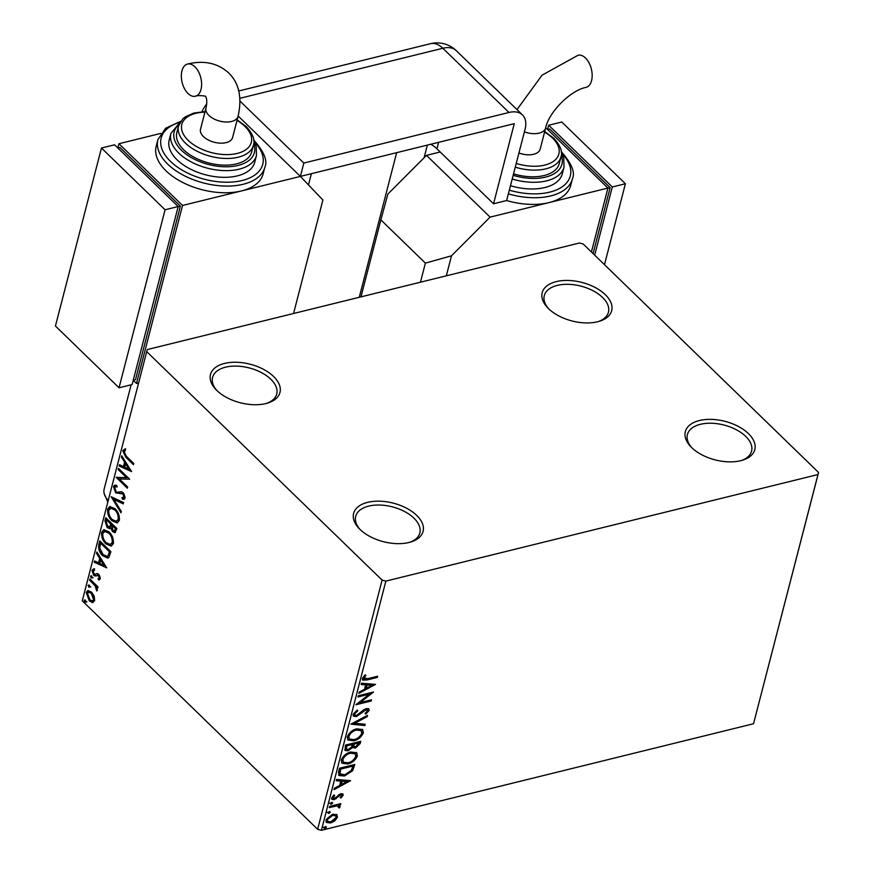 <?xml version="1.0" encoding="UTF-8"?>
<svg xmlns="http://www.w3.org/2000/svg" width="874" height="874" viewBox="0 0 874 874"><rect width="100%" height="100%" fill="white"/><g stroke="black" fill="none" stroke-linecap="round" stroke-linejoin="round"><path stroke-width="1.31" d="M273.595 376.486A35.889 19.894 14.5 0 0 225.164 363.278A35.889 19.894 14.5 0 0 215.976 389.607A35.889 19.894 14.5 0 0 216.85 390.481A35.889 19.894 14.5 0 0 267.837 403.012A35.889 19.894 14.5 0 0 273.595 376.486M216.861 390.492A33.136 18.365 -165.5 0 1 212.568 377.415A33.136 18.365 -165.5 0 1 236.832 366.119A33.136 18.365 -165.5 0 1 270.831 379.25A33.136 18.365 -165.5 0 1 276.719 394.01A33.136 18.365 -165.5 0 1 266.636 403.362M359.979 529.404A35.889 19.894 14.5 0 0 410.966 541.935A35.889 19.894 14.5 0 0 416.723 515.42A35.889 19.894 14.5 0 0 368.293 502.2A35.889 19.894 14.5 0 0 359.105 528.53A35.889 19.894 14.5 0 0 359.979 529.404A33.136 18.365 -165.5 0 1 355.696 516.337A33.136 18.365 -165.5 0 1 379.961 505.041A33.136 18.365 -165.5 0 1 413.959 518.184A33.136 18.365 -165.5 0 1 419.848 532.932A33.136 18.365 -165.5 0 1 409.764 542.284M691.705 447.608A35.889 19.894 14.5 0 0 742.681 460.139A35.889 19.894 14.5 0 0 748.439 433.613A35.889 19.894 14.5 0 0 700.019 420.394A35.889 19.894 14.5 0 0 690.831 446.723A35.889 19.894 14.5 0 0 691.705 447.608A33.136 18.365 -165.5 0 1 687.423 434.542A33.136 18.365 -165.5 0 1 711.676 423.245A33.136 18.365 -165.5 0 1 745.686 436.377A33.136 18.365 -165.5 0 1 751.574 451.137A33.136 18.365 -165.5 0 1 741.48 460.489M548.577 308.686A35.889 19.894 14.5 0 0 599.553 321.217A35.889 19.894 14.5 0 0 605.311 294.691A35.889 19.894 14.5 0 0 556.891 281.472A35.889 19.894 14.5 0 0 547.703 307.801A35.889 19.894 14.5 0 0 548.577 308.686A33.136 18.365 -165.5 0 1 544.294 295.62A33.136 18.365 -165.5 0 1 568.548 284.323A33.136 18.365 -165.5 0 1 602.557 297.455A33.136 18.365 -165.5 0 1 608.446 312.204A33.136 18.365 -165.5 0 1 598.351 321.566M336.479 814.404L337.484 817.179L334.818 820.861L330.547 823.002L326.384 822.423L325.936 820.031L332.819 814.218L337.014 814.786M338.828 807.019L336.861 805.915L329.334 807.598L329.64 806.396L340.805 803.643L340.499 804.845L338.85 805.249L339.877 805.752L339.538 807.882L338.489 807.609L338.205 806.046M343.143 795.296L340.958 797.995L340.183 797.536L341.756 795.711L340.554 794.925L334.218 799.666L331.923 799.349L331.65 797.929L333.792 795.089L334.655 795.526L333.213 798.268L332.415 796.837L334.469 798.475L340.805 793.734L342.914 794.007L343.143 795.296L342.51 794.674L341.297 796.498M341.756 795.711L339.92 794.302L338.828 794.837L339.462 795.46M338.566 771.884L339.505 768.257L354.778 764.488L352.659 770.693L344.465 776.014L338.926 775.489L338.566 771.884M345.492 745.096L360.765 741.327L360.197 743.534L355.489 748.057L352.615 747.39L348.071 750.821L345.033 750.405L345.492 745.096M352.877 747.729L351.982 746.778L347.437 750.198L348.071 750.821M350.911 724.131L367.484 715.369L367.146 716.68L354.582 723.322L365.19 724.251L364.851 725.551L350.911 724.131M357.936 696.971L358.253 695.78L373.526 692.011L360.121 702.609L371.516 699.801L371.199 700.992L355.926 704.761L369.309 694.174L357.936 696.971M367.441 678.737L377.601 676.236L377.295 677.426L366.982 679.972L362.644 680.092L362.36 678.442L364.884 675.067L365.911 675.384L363.934 678.049L364.13 678.912L363.486 678.29L363.3 677.426L367.441 678.737M385.86 581.101L817.977 474.538L818.567 472.463L583.198 244.01L579.429 243.005L147.313 349.556L146.723 351.643L382.091 580.096L385.86 581.101L321.413 830.3L753.53 723.748L817.977 474.538M375.492 684.418L358.864 693.377L359.203 692.077L364.513 689.269L365.649 684.888L361.17 684.495L361.508 683.195L375.492 684.418M367.561 710.835L366.031 709.743L356.363 716.614L353.446 716.167L353.074 714.353L357.324 710.027L357.848 710.802L354.669 713.872L354.942 715.183L356.69 715.413L363.792 709.754L366.272 708.563L368.784 708.869L369.123 710.475L365.758 714.113L365.059 713.413L367.561 710.835L366.763 709.317M356.789 728.85L362.666 729.593L363.355 732.773C361.344 737.121 358.143 739.808 353.762 740.813L347.918 740.027L347.262 736.826C349.272 732.532 352.451 729.866 356.789 728.85M350.791 752.011L356.668 752.754L357.357 755.934C355.357 760.293 352.156 762.969 347.765 763.974L341.92 763.188L341.275 759.987C343.285 755.693 346.454 753.027 350.791 752.011M350.594 780.668L333.977 789.626L334.316 788.326L339.625 785.518L340.762 781.138L336.272 780.744L336.61 779.444L350.594 780.668M331.694 802.343L332.71 803.02L331.18 804.331L330.164 803.654L331.694 802.343L332.71 803.02L332.076 802.408L330.547 803.719L331.18 804.331L330.164 803.654M329.323 811.52L330.339 812.208L328.81 813.519L327.794 812.842L329.323 811.52L330.339 812.208L329.706 811.596L328.165 812.907L328.81 813.519L327.794 812.842M325.445 826.498L326.461 827.186L324.931 828.497L323.915 827.809L325.445 826.498L326.461 827.186L325.827 826.564L324.298 827.886L324.931 828.497L323.915 827.809M94.163 596.101L94.676 600.635L92.502 602.568L89.301 600.919L86.253 592.463L87.826 590.573L91.573 592.135L94.163 596.101M93.103 602.503L89.301 600.919M89.913 579.025L98.041 586.913L97.735 588.115L96.533 586.957L97.342 590.343L96.828 590.977L95.08 585.766L89.596 580.216L89.913 579.025M100.335 578.752L98.576 579.943L98.063 578.566L99.319 577.856L98.522 575.638L95.026 575.999L93.66 575.179L91.967 570.361L93.704 568.974L94.283 570.383L93.005 571.203L93.933 573.934L94.785 574.404L97.44 573.573L98.784 574.404L100.335 578.752M99.166 579.866L98.576 579.943L99.45 579.724L98.97 578.435M98.063 578.566L100.193 577.648L99.396 575.42L98.522 575.638M99.396 575.42L95.026 575.999L95.9 575.791L94.534 574.961L93.66 575.179M93.157 569.007L93.704 568.974M94.283 570.383L93.005 571.203M94.785 574.404L97.44 573.573M98.838 544.502L99.767 540.886L110.9 551.691L108.933 557.361L107.764 558.093L102.717 555.733C99.461 552.794 98.161 549.047 98.838 544.502L99.712 544.284L100.423 541.519M105.765 517.725L116.898 528.53L115.007 532.692L112.637 531.643L110.648 527.874L109.632 528.617L107.163 527.579L104.956 520.838L105.765 517.725M111.184 496.749L123.605 502.572L123.267 503.872L113.849 499.458L121.311 511.443L120.973 512.754L111.184 496.749M118.209 469.6L118.514 468.398L129.647 479.203L119.334 478.93L127.637 486.993L127.331 488.195L116.198 477.379L126.49 477.63L118.209 469.6L119.17 469.032M126.326 456.239L133.733 463.428L133.416 464.629L125.9 457.331L122.742 450.7L124.785 448.996L125.485 450.438L123.879 451.792L126.326 456.239M146.723 351.643L82.276 600.842L317.644 829.295L382.091 580.096M131.613 471.61L119.137 466.006L119.476 464.695L123.453 466.563L124.589 462.182L121.431 457.124L121.77 455.824L131.613 471.61M120.47 491.767L118.93 492.171L121.399 491.701L123.256 492.739L125.135 498.038L124.032 499.283L122.469 499.218L122.032 497.612L123.999 496.913L122.994 493.974L115.619 492.816L113.456 486.599L114.702 485.168L116.788 485.463L117.105 486.982L115.423 486.763L114.614 487.616L115.936 491.625L117.138 492.291L119.935 491.887M124.873 496.694L123.31 497.677L124.873 496.694L123.868 493.766L122.994 493.974M121.366 493.307L122.24 493.089L121.366 493.307M114.997 508.701C118.198 511.694 119.651 515.573 119.367 520.336L117.171 522.936L111.948 520.729C108.747 517.725 107.316 513.836 107.644 509.072L109.818 506.538L114.997 508.701M109.01 531.862C112.211 534.855 113.664 538.734 113.38 543.508L111.184 546.097L105.962 543.89C102.761 540.886 101.329 536.997 101.646 532.233L103.82 529.699L109.01 531.862M106.726 567.86L94.25 562.244L94.589 560.944L98.565 562.812L99.702 558.431L96.544 553.373L96.883 552.062L106.726 567.86M91.672 575.988L92.349 577.889L91.158 577.987L90.492 576.086L91.399 575.769M92.349 577.889L91.158 577.987L92.032 577.769L91.366 575.868M89.301 585.176L89.967 587.077L88.787 587.175L88.11 585.274L89.017 584.957M89.967 587.077L88.787 587.175L89.651 586.957L88.984 585.056M85.423 600.154L86.1 602.055L84.909 602.153L84.243 600.252L85.149 599.935M86.1 602.055L84.909 602.153L85.783 601.935L85.117 600.034M818.567 472.463L753.53 723.748M321.413 830.3L317.644 829.295M133.635 463.777L126.774 457.113L123.616 450.481L122.742 450.7M123.616 450.481L125.659 448.788M131.264 471.053L119.137 466.006M120.011 465.787L120.208 465.044M124.589 462.182L125.463 461.975L124.326 466.345L123.453 466.563M125.463 461.975L122.305 456.905L121.431 457.124M128.904 469.109L129.778 468.89L126.468 463.591L125.594 463.81L124.731 467.153L128.904 469.109L125.594 463.81M129.647 479.203L119.334 478.93M127.549 487.342L117.061 477.171L116.198 477.379M119.082 469.382L127.364 477.423L126.49 477.63M120.754 493.493L116.493 492.597L114.33 486.381L113.456 486.599M114.33 486.381L115.171 485.114M117.007 486.523L115.423 486.763M124.414 499.12L122.469 499.218M123.343 498.999L122.994 497.721M123.868 493.766L122.24 493.089M116.493 492.597L115.619 492.816M123.42 503.315L113.849 499.458M121.267 511.607L112.353 497.306M117.586 522.794L111.948 520.729M112.822 520.511C109.621 517.506 108.19 513.617 108.518 508.865L107.644 509.072M108.518 508.865L110.266 506.461M116.362 521.319L119.082 519.069C119.312 515.223 118.132 512.088 115.565 509.684L111.402 507.936L108.791 510.143C108.518 513.988 109.676 517.113 112.265 519.538L116.362 521.319L118.209 519.287C118.438 515.431 117.269 512.306 114.691 509.903L110.528 508.155M119.082 519.069L118.209 519.287M115.565 509.684L114.691 509.903M115.434 532.495L112.637 531.643M113.511 531.425L111.817 528.781M111.511 527.667L110.648 527.874M110.037 528.442L107.163 527.579M108.037 527.361L105.83 520.62L104.956 520.838M105.83 520.62L106.42 518.358M110.823 526.214L109.163 527.066L110.823 526.214L111.61 523.832L107.469 519.812L106.595 520.03L106.235 521.396L107.48 526.377L109.949 526.432L110.736 524.039L106.595 520.03M114.319 531.064L115.193 530.846L116.318 528.399L112.746 524.935L111.872 525.154L112.932 530.42L114.319 531.064L115.444 528.617L111.872 525.154M115.991 529.644L115.117 529.852M116.318 528.399L115.444 528.617M111.61 523.832L110.736 524.039M111.599 545.966L105.962 543.89M106.836 543.683C103.635 540.667 102.203 536.778 102.52 532.026L101.646 532.233M102.52 532.026L104.279 529.633M110.364 544.48L113.096 542.23C113.325 538.384 112.145 535.249 109.578 532.845L105.404 531.097L102.804 533.304C102.531 537.149 103.689 540.285 106.278 542.699L110.364 544.48L112.222 542.448C112.451 538.592 111.271 535.467 108.704 533.064L104.541 531.316M113.096 542.23L112.222 542.448M109.578 532.845L108.704 533.064M108.179 557.94L102.717 555.733M103.591 555.514C100.335 552.576 99.035 548.839 99.712 544.284M107.021 556.399L108.922 555.493L110.321 551.56L101.471 542.972L100.608 543.191L99.723 547.954L103.034 554.542L107.021 556.399L108.048 555.711L109.458 551.778L100.608 543.191M110.321 551.56L109.458 551.778M108.922 555.493L108.048 555.711M106.366 567.302L94.25 562.244M95.124 562.037L95.31 561.283M99.702 558.431L100.565 558.213L99.439 562.594L98.565 562.812M100.565 558.213L97.418 553.155L96.544 553.373M104.006 565.358L104.88 565.139L101.581 559.841L100.707 560.048L99.844 563.402L104.006 565.358L100.707 560.048M98.937 578.348L100.193 577.648M98.576 574.994L97.429 575.376M94.534 574.961L92.841 570.154L91.967 570.361M92.841 570.154L94.578 568.755M97.167 573.541L95.954 573.945M93.212 577.67L92.032 577.769M97.954 587.262L96.533 586.957M97.375 590.136L96.981 589.349L96.107 589.568M96.981 589.349L96.391 589.174M96.795 586.891L95.954 585.558L95.08 585.766M95.954 585.558L90.47 580.008L89.596 580.216M90.841 586.858L89.651 586.957M90.175 600.7L87.127 592.255L86.253 592.463M87.127 592.255L88.274 590.518M92.546 600.941L94.545 599.455L92.131 593.107L89.29 591.873L87.258 593.435L89.607 599.717L92.546 600.941L93.671 599.662L91.257 593.326L88.416 592.091M94.545 599.455L93.671 599.662M92.131 593.107L91.257 593.326M86.963 601.836L85.783 601.935M376.76 676.443L377.295 677.426M376.661 676.815L362.382 679.721M365.266 674.772L363.726 676.585L364.36 677.208M363.726 676.585L363.3 677.426M374.225 684.309L359.159 692.274M361.312 683.949L365.649 684.888M371.778 685.424L366.446 684.397L365.583 687.751L366.217 688.373L371.778 685.424L367.08 685.019L366.217 688.373M366.446 684.397L367.08 685.019M371.811 692.437L359.487 701.986L360.121 702.609M370.663 700.008L371.199 700.992M370.565 700.38L356.974 703.723M358.154 696.141L368.664 693.552L369.309 694.174M357.16 710.125L357.848 710.802M357.215 710.191L354.036 713.26L354.669 713.872M354.036 713.26L354.942 715.183M368.413 708.617L369.123 710.475M368.478 709.852L365.113 713.501M366.916 710.223L366.031 709.743M365.387 709.131L363.234 710.344L363.868 710.955M363.234 710.344L361.323 712.19L361.967 712.813M361.323 712.19L355.729 716.003L356.363 716.614M355.729 716.003L353.183 715.828M366.567 715.861L367.146 716.68M366.512 716.057L353.937 722.7L354.582 723.322M364.414 724.185L364.851 725.551M364.218 724.939L351.501 723.825M362.306 729.298L363.355 732.773M362.71 732.15C360.711 736.509 357.51 739.186 353.118 740.202L353.762 740.813M353.118 740.202L347.633 739.699M361.17 730.62L355.838 729.429C352.386 730.227 349.84 732.346 348.213 735.777L349.425 739.065L354.068 739.612C357.553 738.814 360.121 736.684 361.77 733.21L361.17 730.62L356.483 730.052C353.02 730.85 350.474 732.969 348.846 736.4L349.425 739.065M348.213 735.777L348.846 736.4M355.838 729.429L356.483 730.052M359.924 741.534L359.564 742.911L354.855 747.434L355.489 748.057M354.855 747.434L351.982 746.778M347.437 750.198L344.771 750.056M352.43 744.506L351.796 743.894L346.115 745.293L345.864 748.734L348.387 749.619L351.599 747.062L352.43 744.506L346.749 745.904L346.497 749.357M358.897 742.911L358.253 742.299L353.358 743.501L353.282 746.014L355.773 746.866L358.897 742.911L354.003 744.124L353.915 746.636M353.205 744.113L353.839 744.735M353.358 743.501L354.003 744.124M345.765 746.658L346.399 747.281M346.115 745.293L346.749 745.904M356.319 752.459L357.357 755.934M356.723 755.322C354.713 759.67 351.523 762.357 347.131 763.363L347.765 763.974M347.131 763.363L341.647 762.871M355.183 753.792L349.851 752.59C346.388 753.399 343.843 755.507 342.215 758.949L343.427 762.226L348.081 762.784C351.567 761.975 354.123 759.845 355.784 756.371L355.183 753.792L350.485 753.213C347.033 754.011 344.487 756.13 342.848 759.561L343.427 762.226M342.215 758.949L342.848 759.561M349.851 752.59L350.485 753.213M353.926 764.706L352.025 770.081L352.659 770.693M352.025 770.081L343.832 775.391L344.465 776.014M343.832 775.391L338.642 775.14M352.899 766.072L352.266 765.46L340.128 768.454L339.352 772.856L339.866 773.818L344.782 774.812L351.381 770.42L352.899 766.072L340.762 769.076L339.986 773.468L340.499 774.43M340.128 768.454L340.762 769.076M339.352 772.856L339.986 773.468M349.327 780.558L334.261 788.523M336.414 780.198L340.762 781.138M346.891 781.673L341.559 780.646L340.685 784L341.33 784.612L346.891 781.673L342.193 781.269L341.33 784.612M341.559 780.646L342.193 781.269M340.347 797.405L340.958 797.995M341.122 795.089L339.92 794.302M338.828 794.837L335.408 798.224L336.042 798.847M335.408 798.224L333.584 799.044L334.218 799.666M333.584 799.044L331.672 798.989M334.021 794.903L332.415 796.837M342.51 793.745L342.51 794.674M330.547 803.719L329.531 803.031M339.953 803.851L340.499 804.845M339.855 804.222L338.216 804.637L338.85 805.249M339.483 805.478L340.15 806.877M339.516 806.265L338.894 807.27L339.538 807.882M338.194 806.407L336.861 805.915M336.228 805.293L329.542 806.768M328.165 812.907L327.16 812.219M336.665 814.513L337.484 817.179M336.851 816.567L334.174 820.238L334.818 820.861M334.174 820.238L329.902 822.379L330.547 823.002M329.902 822.379L326.1 822.084M335.758 815.846L331.858 814.797L326.668 819.069L327.663 821.429L330.842 821.8L336.119 817.518L335.758 815.846L332.502 815.42L327.302 819.692L327.663 821.429M326.668 819.069L327.302 819.692M331.858 814.797L332.502 815.42M324.298 827.886L323.282 827.197M131.122 384.8L104.159 489.058A27.607 15.306 -165.5 0 0 108.223 500.496A27.607 15.306 -165.5 0 1 104.203 493.668L107.83 502.047M430.827 144.243A27.607 15.306 -165.5 0 1 436.934 148.82L493.548 203.773L514.262 123.671L300.383 176.406L303.835 163.056L240.011 101.1M493.548 203.773L506.636 200.539L525.056 129.341A27.607 16.464 134.1 0 0 522.455 114.909A27.607 16.464 134.1 0 0 508.985 112.473L303.835 163.056M424.098 157.757L427.375 145.095M322.888 200.026L293.566 313.493L322.888 200.026L300.383 176.406L238.154 116.013L300.383 176.406L241.464 190.936A55.215 30.601 14.5 0 0 263.118 173.893L264.844 167.218A55.215 30.601 -165.5 0 1 224.41 186.042A55.215 30.601 -165.5 0 1 167.732 164.159A55.215 30.601 -165.5 0 1 157.921 139.567L156.195 146.242A55.215 30.601 14.5 0 0 166.005 170.834A55.215 30.601 14.5 0 0 241.464 190.936L182.535 205.466L136.497 383.468L133.241 380.299M518.938 153.005A16.562 9.177 -165.5 0 0 533.653 154.283A16.562 9.177 -165.5 0 0 540.154 149.159L545.627 128.019C548.752 112.08 570.777 90.153 585.984 87.411A16.562 9.625 -103.9 0 0 592.168 75.066A16.562 9.625 -103.9 0 0 585.471 57.979A16.562 9.625 -103.9 0 0 578.053 55.248L542.044 75.186L516.993 109.6M420.46 282.204L425.398 263.118L380.867 219.898L387.87 194.061L426.479 155.375L440.201 151.989M426.479 155.375L490.096 217.123L549.014 202.593A55.215 30.601 14.5 0 0 570.667 185.539L572.394 178.864A55.215 30.601 -165.5 0 1 508.362 193.864M506.636 200.539A55.215 30.601 14.5 0 0 549.014 202.593L607.943 188.063L591.414 251.974M545.715 127.659L607.943 188.063M380.867 219.898L360.962 296.876M425.398 263.118L451.487 255.809L490.096 217.123M451.487 255.809L446.308 275.823M607.9 188.216L610.139 187.659L549.713 129.002L547.627 129.516M610.139 187.659L593.085 253.602M547.594 129.483L548.697 125.233L612.303 186.981L594.681 255.142M612.303 186.981L625.402 183.758L561.785 122.01L548.697 125.233M625.402 183.758L604.48 264.658M510.471 185.703A44.181 24.483 14.5 0 0 562.277 173.882L564.003 167.207A44.181 24.483 -165.5 0 1 512.197 179.028M513.541 173.839A38.653 21.424 14.5 0 0 559.24 163.591L560.966 156.916A38.653 21.424 -165.5 0 1 515.267 167.163M194.924 66.795A16.562 9.625 76.1 0 1 201.621 83.882A16.562 9.625 76.1 0 1 195.437 96.227A16.562 9.625 76.1 0 1 188.019 93.496A16.562 9.625 76.1 0 1 181.333 76.409A16.562 9.625 76.1 0 1 187.506 64.064A16.562 9.625 76.1 0 1 194.924 66.795M205.991 108.07A16.562 9.177 -165.5 0 0 208.93 115.444A16.562 9.177 -165.5 0 0 231.566 121.475A16.562 9.177 -165.5 0 0 238.067 116.362L232.593 137.513A16.562 9.177 -165.5 0 1 226.104 142.626A16.562 9.177 -165.5 0 1 208.209 139.938A16.562 9.177 -165.5 0 1 200.517 129.221L205.991 108.07C207.16 102.28 207.018 98.478 205.554 96.664C207.673 95.954 196.967 94.971 195.437 96.227M183.704 149.804A38.653 21.424 14.5 0 0 223.383 165.12A38.653 21.424 14.5 0 0 251.679 151.945L253.405 145.27A38.653 21.424 -165.5 0 1 225.11 158.445A38.653 21.424 -165.5 0 1 185.43 143.128A38.653 21.424 -165.5 0 1 178.558 125.911L176.832 132.586A38.653 21.424 14.5 0 0 183.704 149.804M177.04 159.778A44.181 24.483 14.5 0 0 222.378 177.291A44.181 24.483 14.5 0 0 254.727 162.225L256.453 155.55A44.181 24.483 -165.5 0 1 224.105 170.616A44.181 24.483 -165.5 0 1 178.766 153.103A44.181 24.483 -165.5 0 1 170.911 133.427L169.185 140.102A44.181 24.483 14.5 0 0 177.04 159.778M182.535 205.466L118.93 143.729L117.826 147.968M133.252 380.256L135.492 379.698L180.372 206.155L119.935 147.488L117.859 148.001M160.74 133.416L118.93 143.729M136.497 383.468L138.627 382.943M178.132 206.701L180.372 206.155M119.039 387.772L132.138 384.549L178.176 206.548L114.56 144.8L101.46 148.034L55.433 326.035L119.039 387.772L165.077 209.771L178.176 206.548M165.077 209.771L101.46 148.034M126.774 457.113L125.9 457.331M120.295 491.822L119.421 492.029M111.446 524.433L110.572 524.651M110.124 552.346L109.25 552.565M93.201 582.663L92.327 582.871M366.348 679.36L366.982 679.972M359.564 742.911L360.197 743.534M353.533 766.236L354.167 766.848M339.789 769.743L340.423 770.365M337.375 796.323L338.009 796.935M332.448 806.057L333.081 806.669M508.985 112.473L442.823 48.256L239.891 98.303M438.606 142.32L436.934 148.82M430.456 43.7A27.607 16.038 -103.9 0 1 442.823 48.256A27.607 16.464 -45.9 0 1 456.304 50.692A27.607 27.607 0 0 0 430.456 43.7L238.766 90.972M545.627 128.019A16.562 9.177 -165.5 0 1 539.127 133.132A16.562 9.177 -165.5 0 1 524.4 131.854M516.228 163.449A35.889 19.894 14.5 0 0 553.406 161.373A35.889 19.894 14.5 0 0 552.488 138.016A35.889 19.894 14.5 0 0 544.568 132.083M509.324 190.161A52.462 29.071 14.5 0 0 562.43 186.632A52.462 29.071 14.5 0 0 561.534 153.136M513.158 175.324A41.417 22.953 14.5 0 0 561.25 155.496M179.902 122.327A52.462 29.071 14.5 0 0 170.496 161.395A52.462 29.071 14.5 0 0 241.792 180.59A52.462 29.071 14.5 0 0 253.973 141.49M179.006 124.523A41.417 22.953 14.5 0 0 181.519 150.339A41.417 22.953 14.5 0 0 231.14 166.563A41.417 22.953 14.5 0 0 253.7 143.839M204.942 112.134A35.889 19.894 14.5 0 0 188.194 140.364A35.889 19.894 14.5 0 0 237.236 153.431A35.889 19.894 14.5 0 0 244.928 126.369A35.889 19.894 14.5 0 0 237.018 120.426M98.631 578.522L99.505 578.304M97.342 575.234L98.216 575.016M93.747 570.427L94.621 570.219M95.069 574.382L95.932 574.163M341.625 795.089L340.991 794.466M311.384 173.697L308.478 184.906M396.665 152.666L359.269 297.291M522.455 114.909L456.304 50.692M206.756 104.028A27.607 27.607 0 0 0 202.014 111.708M561.327 151.89L562.321 152.841C571.935 164.104 575.3 172.779 572.394 178.864M544.71 131.526L553.832 138.267C560.485 145.696 562.856 151.912 560.966 156.916M564.003 167.207L563.774 158.26L561.392 152.906M238.067 116.362C242.262 97.626 239.115 83.128 228.638 72.892C217.604 63.026 203.893 60.077 187.506 64.064M264.844 167.218C267.739 161.122 264.385 152.447 254.771 141.184L253.777 140.244M256.453 155.55L256.213 146.613L253.842 141.26M253.405 145.27C255.306 140.266 252.925 134.039 246.282 126.61L237.16 119.88M205.084 111.588L193.777 113.074L185.288 116.854L182.797 118.864L178.558 125.911M180.12 122.196L170.911 133.427M180.678 121.344L165.678 128.205L157.921 139.567"/></g></svg>
